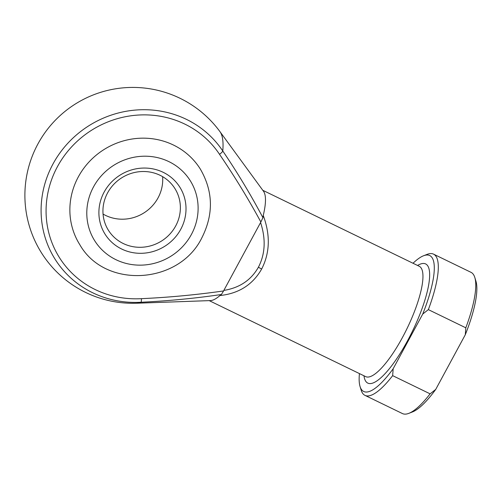 <?xml version="1.0" encoding="UTF-8"?>
<svg xmlns="http://www.w3.org/2000/svg" width="501" height="501" viewBox="0 0 501 501"><rect width="100%" height="100%" fill="white"/><g stroke="black" fill="none" stroke-linecap="round" stroke-linejoin="round"><path stroke-width="0.75" d="M162.612 176.653A39.247 37.35 -32.1 0 1 158.059 197.845A39.247 37.35 -32.1 0 1 103.049 214.059M180.761 229.283A44.157 42.015 -32.1 0 1 121.712 249.041A44.157 42.015 -32.1 0 1 104.152 192.071A44.157 42.015 -32.1 0 1 163.194 172.319A44.157 42.015 -32.1 0 1 180.761 229.283M107.602 192.866A39.247 37.35 147.9 0 0 108.416 230.278A39.247 37.35 147.9 0 0 142.478 247.218A39.247 37.35 147.9 0 0 175.701 225.938A39.247 37.35 147.9 0 0 174.893 188.526A39.247 37.35 147.9 0 0 140.831 171.586A39.247 37.35 147.9 0 0 107.602 192.866M78.331 176.872A71.142 67.698 -32.1 0 1 138.558 138.307A71.142 67.698 -32.1 0 1 200.294 169.012C213.194 191.25 213.745 214.121 201.947 237.618C179.289 284.524 105.072 289.234 79.809 244.688A71.142 67.698 -32.1 0 1 78.331 176.872M219.945 295.54L221.379 294.513C194.638 298.408 167.848 300.982 140.994 302.247A96.273 25.445 115.9 0 1 136.692 303.224A107.934 107.934 0 0 1 72.263 106.018A107.934 107.934 0 0 1 219.995 131.7A96.273 25.445 115.9 0 1 220.39 132.277A96.273 25.445 115.9 0 1 222.776 150.989C237.349 172.444 250.725 194.67 262.925 217.678L263.244 215.455C270.459 234.988 269.933 252.842 261.666 269.018C252.692 284.725 238.789 293.561 219.945 295.54A61.329 16.207 115.9 0 1 210.476 300.581L136.692 303.224M219.995 131.7L263.539 191.319A61.329 16.207 115.9 0 1 263.244 215.455M223.841 290.417L260.864 222.006C248.239 198.715 234.449 176.145 219.494 154.283A95.259 90.65 147.9 0 0 57.408 166.708A95.259 90.65 147.9 0 0 141.426 298.665C168.887 297.406 196.273 294.832 223.596 290.943L223.841 290.417C239.597 287.85 251.12 280.109 258.422 267.183C265.261 253.957 265.975 239.065 260.564 222.5M428.355 309.624L465.811 327.811A78.5 20.748 -64.1 0 0 474.823 277.529A78.5 20.748 -64.1 0 0 471.021 272.337L433.565 254.151A78.5 20.748 115.9 0 1 428.355 309.624L422.738 314.052L393.166 368.742L392.652 375.65L430.108 393.842L435.726 389.415L465.297 334.724L465.811 327.811M422.738 314.052A75.557 19.965 -64.1 0 0 423.545 255.767L427.14 254.37A78.5 20.748 115.9 0 1 433.565 254.151M392.652 375.65A78.5 20.748 115.9 0 1 364.978 395.37A78.5 20.748 115.9 0 1 361.177 390.185L360.056 386.49A75.557 19.965 -64.1 0 0 393.166 368.742M364.978 395.37L402.435 413.563A78.5 20.748 -64.1 0 0 408.86 413.344A78.5 20.748 -64.1 0 0 430.108 393.842M359.436 373.589A75.557 19.965 -64.1 0 0 360.056 386.49M423.545 255.767A75.557 19.965 -64.1 0 0 413.024 263.257M435.726 389.415A75.557 19.965 115.9 0 1 412.461 411.941L408.86 413.344M474.823 277.529L475.95 281.218A75.557 19.965 115.9 0 1 465.297 334.724M262.925 217.678L260.864 222.006M223.596 290.943L221.379 294.513M191.401 234.449A56.419 53.688 147.9 0 0 168.956 161.66A56.419 53.688 147.9 0 0 93.505 186.904A56.419 53.688 147.9 0 0 115.95 259.693A56.419 53.688 147.9 0 0 191.401 234.449M365.699 376.627L365.674 376.614A61.329 16.207 -64.1 0 0 402.491 337.411A61.329 16.207 -64.1 0 0 419.256 266.288L419.281 266.3M417.565 265.467A66.232 17.504 115.9 0 1 429.157 281.719A66.232 17.504 115.9 0 1 407.551 340.755A66.232 17.504 115.9 0 1 363.983 375.794M141.426 298.665A4.904 0.751 86.7 0 1 140.994 302.247A99.799 94.965 -32.1 0 1 52.974 164.009A99.799 94.965 -32.1 0 1 222.776 150.989A4.904 1.509 -33.6 0 1 219.494 154.283M261.666 269.018A4.904 0.77 -151.6 0 1 258.422 267.183M262.793 190.299L419.256 266.288M209.205 300.625L365.674 376.614"/></g></svg>
